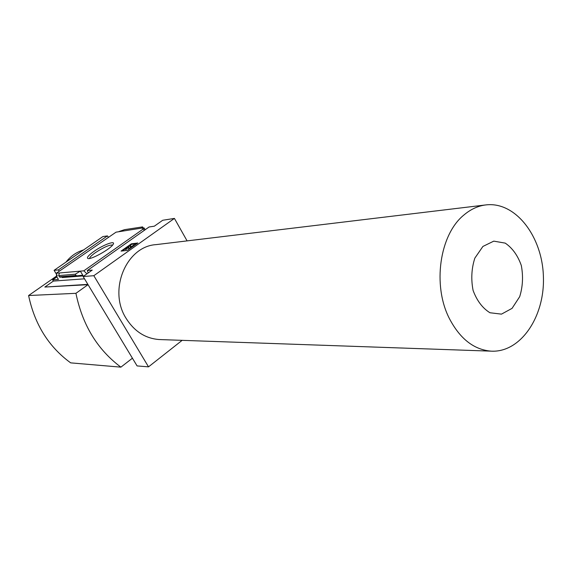 <?xml version="1.0" encoding="UTF-8"?>
<svg xmlns="http://www.w3.org/2000/svg" width="572" height="572" viewBox="0 0 572 572"><rect width="100%" height="100%" fill="white"/><g stroke="black" fill="none" stroke-linecap="round" stroke-linejoin="round"><path stroke-width="0.86" d="M144.366 230.309L143.315 228.936L142.521 229.057L144.115 227.935L143.215 228.071M145.159 229.744L144.115 227.935M143.257 228.064L142.592 226.898L141.541 228.121L116.044 232.16L56.321 273.244L80.33 271.142L75.254 274.202L76.012 275.454L76.941 275.833L81.703 275.304L83.205 275.904L80.33 271.142L83.798 270.835L143.315 228.936M141.541 228.121L143.107 227.885M93.951 251.38C88.588 255.226 86.558 257.586 87.838 258.465C90.619 260.131 110.947 248.763 113.163 244.315C116.03 240.054 103.096 244.859 93.951 251.38M57.057 276.09L56.592 276.412L56.321 273.244M108.351 237.115L107.436 235.907L58.337 269.941L59.288 271.185M88.145 272.98L87.337 270.52L149.077 226.984L154.333 226.19L162.705 220.27L174.417 218.411L187.087 240.891M83.798 270.835L86.965 273.809M58.337 269.941L54.09 270.341L102.903 236.565L107.436 235.907M54.09 270.341L57.114 275.282M120.892 367.145C97.469 349.664 82.482 325.053 75.926 293.314L28.6 295.531C34.685 324.417 48.713 346.861 70.671 362.863L120.892 367.145L132.425 358.201L88.045 284.67L44.838 287.051L53.375 281.088L84.513 278.821M56.893 276.898L52.624 279.872L53.375 281.088M56.592 276.412L58.444 279.429L52.624 279.872M182.153 340.34L148.52 366.852L93.829 275.697L83.133 276.526L92.228 270.091L87.337 270.52M119.098 231.51L124.553 229.658L142.592 226.898M76.913 275.833L59.867 277.191L58.63 275.582L59.488 272.973M61.826 277.034L62.284 277.549L83.205 275.904M58.63 275.582L75.254 274.202M131.345 243.822L121.057 251.108L127.434 250.364L137.802 243L131.345 243.822L131.646 244.337L136.851 243.679M93.829 275.697L174.417 218.411M44.838 287.051L87.866 284.37L83.133 276.526M148.52 366.852L137.087 365.923L132.597 358.487L132.103 358.451M131.789 358.701L132.525 358.48M75.926 293.314L88.045 284.67M28.6 295.531L57.143 275.661M65.944 262.14C70.721 256.077 76.612 252.002 83.612 249.914M160.367 339.575L159.18 339.539C145.445 338.488 134.449 331.467 126.19 318.49C107.858 290.233 126.283 246.275 156.135 244.616L485.328 204.983M122.286 250.958L125.096 248.977M129.744 245.681L131.646 244.337M133.798 245.009L130.223 247.476L130.559 245.653L127.549 246.854L125.089 248.942L129.007 246.646L128.629 248.684L129.436 248.584L134.613 244.909L133.798 245.009M130.809 246.089L130.666 247.233M126.877 248.126L127.177 248.648L125.726 249.578L125.139 249.035M125.726 249.578L125.425 249.063M127.07 248.47L127.52 248.069L127.22 247.554M128.907 247.204L127.52 248.069M129.1 249.177L128.629 248.684M449.478 318.726C432.21 285.5 439.589 234.563 463.913 215.008C470.87 209.109 478.364 205.727 486.4 204.855C515.83 201.68 542.392 236.744 543.4 276.641C544.952 316.516 520.677 352.852 491.091 351.151C473.973 349.714 460.102 338.903 449.478 318.726M482.897 246.453L474.846 258.129C471.507 268.468 470.92 279.222 473.087 290.404C476.898 300.693 482.518 308.144 489.947 312.748L501.472 314.135L512.062 308.358L519.691 296.682C522.801 286.636 523.337 276.233 521.299 265.465C517.753 255.448 512.39 247.998 505.212 243.114L493.765 241.141L482.897 246.453M112.634 245.045C109.424 244.723 103.689 247.254 95.424 252.631C91.642 255.319 89.69 257.264 89.568 258.458M59.374 276.791L76.012 275.454M130.852 246.203L130.552 245.688M128.157 247.626L127.849 247.111M130.859 246.167L130.559 245.653M59.867 277.191L76.941 275.833M159.18 339.539L491.091 351.151"/></g></svg>
